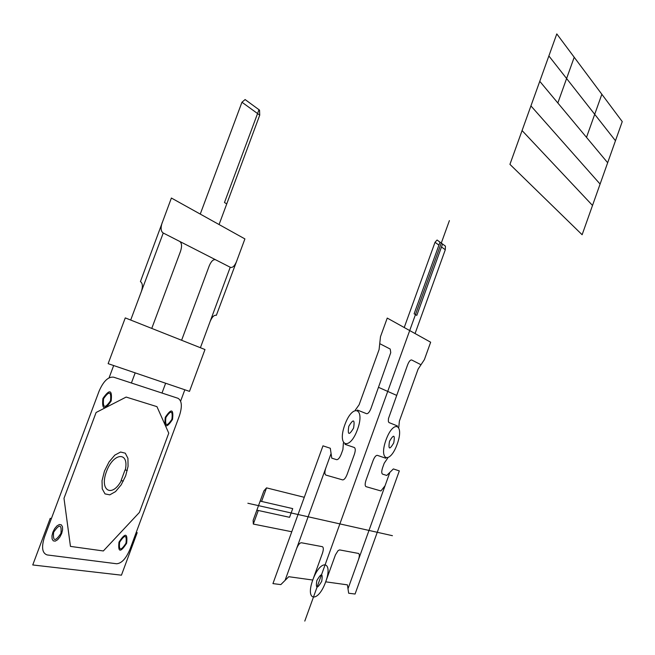 <?xml version="1.0" encoding="UTF-8"?>
<svg xmlns="http://www.w3.org/2000/svg" width="655" height="655" viewBox="0 0 655 655"><rect width="100%" height="100%" fill="white"/><g stroke="black" fill="none" stroke-linecap="round" stroke-linejoin="round"><path stroke-width="0.98" d="M291.778 531.745L253.313 524.066L253.125 520.389L263.891 490.906L266.528 487.869L304.288 497.301M404.225 327.516L435.026 242.285L437.082 240.017L445.425 246.116L445.302 249.743L415.065 333.551M247.868 503.253L392.427 535.692M355.337 410.063L359.112 404.765L379.089 349.59L380.49 336.703L387.244 318.076L430.654 342.213L424.391 359.62L418.087 369.15L399.378 421.108L398.797 427.273M330.865 454.079L296.568 548.653C298.123 544.821 299.728 542.856 301.39 542.758L322.309 546.671C323.603 547.31 323.644 549.504 322.44 553.262L312.762 580.035L288.773 576.703L280.831 584.604L272.938 583.605L322.972 445.842L330.3 448.249L331.757 458.148L336.604 459.671C338.168 459.744 339.708 457.91 341.214 454.177L342.909 449.51L343.408 442.976M348.19 588.264L358.473 559.673C359.62 556.111 359.611 554.032 358.457 553.434L339.618 549.913L338.086 550.609L335.442 554.859L325.691 581.828C318.191 603.009 304.935 601.675 312.762 580.035C320.565 558.428 333.444 560.721 325.691 581.828L347.412 584.85L348.665 593.225L355.075 594.036L399.313 470.888L393.352 468.931L386.761 475.456L382.585 474.146C381.464 473.393 381.472 471.223 382.635 467.621L384.215 463.224L387.694 458.107M379.949 343.76L390.216 349.058L390.757 352.652L370.967 408.466C369.494 412.11 368.028 413.854 366.554 413.69L357.401 410.055M321.72 581.28C317.176 589.148 315.546 588.919 316.832 580.6C321.392 572.74 323.021 572.969 321.72 581.28M353.585 428.059C349.017 435.706 347.42 435.117 348.796 426.299C353.381 418.66 354.977 419.249 353.585 428.059M393.753 442.862C389.561 450.1 388.145 449.576 389.512 441.298C393.729 434.077 395.137 434.601 393.753 442.862M385.828 458.238L377.337 455.348C375.929 455.266 374.504 457.018 373.072 460.588L366.055 480.066C364.876 483.726 364.876 485.92 366.047 486.657L380.932 490.955L385.066 485.74L389.684 472.902M325.797 468.063C324.552 471.944 324.593 474.285 325.92 475.088L342.606 479.894C344.129 479.927 345.635 478.101 347.117 474.417L354.355 454.398C355.567 450.64 355.55 448.348 354.322 447.504L344.988 444.327M397.446 425.955L388.906 422.524L388.349 421.304L388.472 418.553L407.59 364.884C408.998 361.363 410.374 359.734 411.717 359.996L420.821 364.647M256.858 510.171L289.567 517.311L292.728 508.616L260.166 501.108M439.996 242.145L414.116 313.81L416.793 315.391L442.559 244.02M253.313 524.066L258.275 510.482M435.026 242.285L438.924 245.117M261.574 501.435L266.528 487.869M441.495 246.976L445.302 249.743M378.598 387.359L396.602 395.358M296.568 548.653L285.261 579.831M358.473 559.673L385.066 485.74M357.474 429.492C349.811 451.058 336.834 446.833 344.817 424.825C352.783 402.85 365.375 408.049 357.474 429.492M397.2 444.131C390.012 464.452 378.516 460.719 385.983 440.004C393.442 419.306 404.594 423.924 397.2 444.131M304.788 621.087L449.404 220.596M130.001 549.234L179.372 415.876C182.393 406.485 181.918 400.623 177.964 398.281L113.643 377.182C108.263 376.527 103.408 381.177 99.093 391.141L44.54 536.863C41.257 547.212 42.133 553.238 47.168 554.941L116.631 563.758C121.625 563.398 126.079 558.551 130.001 549.234M60.94 533.375C55.208 541.857 52.768 541.497 53.628 532.269C59.384 523.795 61.824 524.156 60.94 533.375M125.997 543.183C120.823 551.133 118.702 550.814 119.628 542.225C124.827 534.283 126.947 534.603 125.997 543.183M171.905 419.298C166.886 426.863 164.88 426.266 165.887 417.481C170.939 409.924 172.945 410.529 171.905 419.298M110.49 400.778C104.931 408.835 102.63 408.139 103.588 398.698C109.172 390.65 111.473 391.346 110.49 400.778M61.668 533.481L59.883 537.034L57.583 539.761L55.225 541.128L53.268 540.85L52.097 538.975L51.966 535.872L52.891 532.163L54.692 528.577L57.01 525.85L59.376 524.516L61.316 524.827L62.462 526.71L62.585 529.805L61.668 533.481M126.628 543.282C120.422 552.82 117.875 552.435 118.989 542.127C125.228 532.597 127.774 532.982 126.628 543.282M172.502 419.478C166.476 428.558 164.069 427.838 165.281 417.3C171.34 408.229 173.747 408.949 172.502 419.478M111.178 400.983C104.513 410.652 101.746 409.817 102.892 398.486C109.598 388.833 112.357 389.668 111.178 400.983M51.393 518.547L50.206 518.351L32.75 564.962L121.445 575.18L137.19 532.646L136.199 532.482M189.5 391.371L204.982 349.541L125.269 317.896L108.132 363.656L189.5 391.371M141.333 291.598C142.962 286.505 142.659 283.165 140.424 281.593L171.389 198.031L244.904 238.911L236.537 261.501C234.646 265.971 232.615 267.92 230.445 267.355L179.773 241.458C181.853 243.103 182.098 246.403 180.502 251.364L151.763 328.417M162.17 222.667C160.541 227.776 160.819 231.182 162.997 232.885L179.773 241.458M210.157 321.425C212.073 316.897 214.136 314.858 216.355 315.309L236.537 261.501M130.689 320.049L163.251 233.016M109.074 377.829L113.667 365.539M180.624 401.138L184.833 389.774M200.405 347.723L230.224 267.24M181.607 340.264L209.281 265.758C211.237 261.165 213.35 259.167 215.61 259.773M161.998 393.041L165.641 383.24M131.401 383.003L135.184 372.867M125.67 475.825L121.216 484.798L115.558 491.586L109.778 494.852L105.021 493.903L102.237 488.859L102.033 480.704L104.464 471.068L109.033 461.914L114.813 455.119L120.61 452.024L125.285 453.186L127.93 458.32L128.061 466.393L125.67 475.825M127.307 470.454L125.048 469.93L121.093 480.549L123.369 481.048M121.339 480.606C112.038 498.07 99.192 490.71 106.487 471.518C113.511 452.294 129.387 451.401 125.293 469.987M219.073 224.542L259.74 115.133L259.536 110.114L245.109 99.552L241.957 102.229L259.74 115.133M200.258 214.079L241.957 102.229M226.761 203.869L224.477 202.526L258.987 109.712M63.993 498.316L70.453 546.393L103.343 550.961L139.392 512.431L168.761 433.16L156.946 406.64L126.153 397.069L96.105 412.486L63.993 498.316M509.934 164.356L582.123 234.736L622.25 121.601L556.791 33.913L509.934 164.356M522.076 130.566L592.513 205.449M530.935 105.914L600.095 184.071M539.769 81.31L607.66 162.735M548.874 55.945L615.463 140.735M557.839 102.982L574.214 57.247M586.503 137.362L601.847 94.271"/></g></svg>
